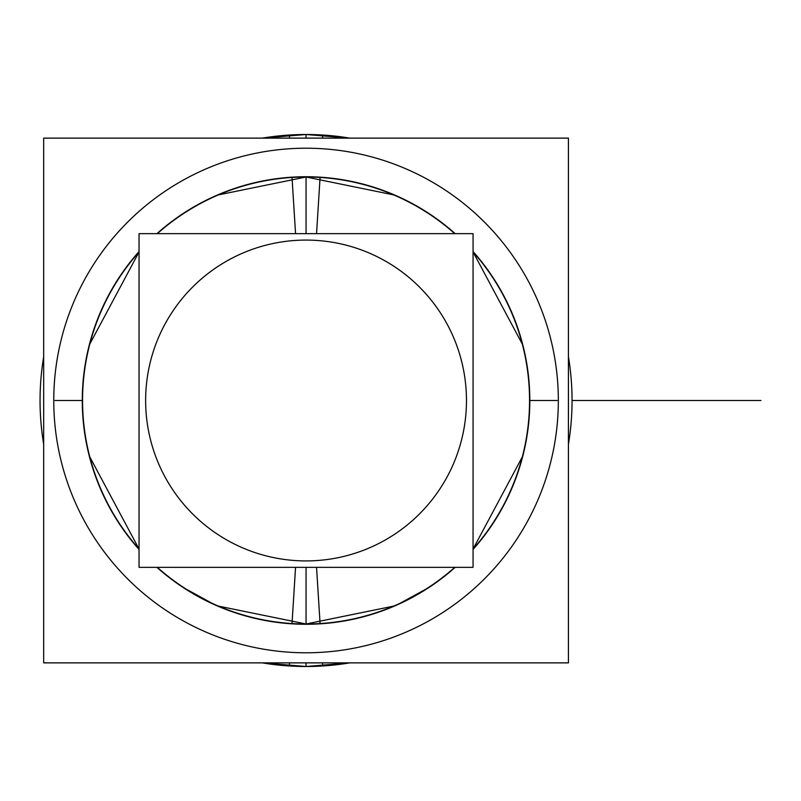 <?xml version="1.0" encoding="UTF-8"?>
<svg xmlns="http://www.w3.org/2000/svg" width="801" height="801" viewBox="0 0 801 801"><rect width="100%" height="100%" fill="white"/><g stroke="black" fill="none" stroke-linecap="round" stroke-linejoin="round"><path stroke-width="1.2" d="M322.563 138.122L322.753 135.029A266.002 266.002 0 0 0 262.317 138.122L306.052 134.498L306.052 138.122L306.052 134.498L349.787 138.122A266.002 266.002 0 0 0 289.351 135.029L289.541 138.122M306.052 148.215A252.285 252.285 0 0 0 53.757 400.5A252.285 252.285 0 0 0 306.052 652.785A252.285 252.285 0 0 0 558.337 400.5A252.285 252.285 0 0 0 306.052 148.215A252.285 252.285 0 0 1 558.337 400.5A252.285 252.285 0 0 1 306.052 652.785A252.285 252.285 0 0 1 53.757 400.5A252.285 252.285 0 0 1 306.052 148.215A252.285 252.285 0 0 1 558.337 400.5A252.285 252.285 0 0 1 306.052 652.785A252.285 252.285 0 0 0 558.337 400.5A252.285 252.285 0 0 0 306.052 148.215A252.285 252.285 0 0 0 53.757 400.5A252.285 252.285 0 0 0 306.052 652.785A252.285 252.285 0 0 1 53.757 400.5A252.285 252.285 0 0 1 306.052 148.215A252.285 252.285 0 0 0 53.757 400.5A252.285 252.285 0 0 0 306.052 652.785A252.285 252.285 0 0 0 558.337 400.5A252.285 252.285 0 0 0 306.052 148.215A252.285 252.285 0 0 1 558.337 400.5A252.285 252.285 0 0 1 306.052 652.785A252.285 252.285 0 0 1 53.757 400.5A252.285 252.285 0 0 1 306.052 148.215A252.285 252.285 0 0 1 558.337 400.5A252.285 252.285 0 0 1 306.052 652.785A252.285 252.285 0 0 1 53.757 400.5A252.285 252.285 0 0 1 306.052 148.215M289.541 662.878L289.351 665.971A266.002 266.002 0 0 0 349.787 662.878L306.052 666.502L306.052 662.878L306.052 666.502L306.052 662.878L306.052 666.502L262.317 662.878A266.002 266.002 0 0 0 322.753 665.971L322.563 662.878M156.926 567.338A223.769 223.769 0 0 0 306.052 624.269A223.769 223.769 0 0 1 156.926 567.338A223.769 223.769 0 0 0 306.052 624.269A223.769 223.769 0 0 1 156.926 567.338A223.769 223.769 0 0 0 455.168 567.338A223.769 223.769 0 0 1 306.052 624.269L306.052 624.269A223.769 223.769 0 0 0 455.168 567.338A223.769 223.769 0 0 1 306.052 624.269A223.769 223.769 0 0 0 455.168 567.338M473.061 549.436A223.769 223.769 0 0 0 473.061 251.564A223.769 223.769 0 0 1 473.061 549.436A223.769 223.769 0 0 0 473.061 251.564A223.769 223.769 0 0 1 473.061 549.436A223.769 223.769 0 0 0 473.061 251.564M455.168 233.662A223.769 223.769 0 0 0 306.052 176.731A223.769 223.769 0 0 1 455.168 233.662A223.769 223.769 0 0 0 306.052 176.731A223.769 223.769 0 0 1 455.168 233.662A223.769 223.769 0 0 0 156.926 233.662A223.769 223.769 0 0 1 306.052 176.731L306.052 176.731A223.769 223.769 0 0 0 156.926 233.662A223.769 223.769 0 0 1 306.052 176.731A223.769 223.769 0 0 0 156.926 233.662M139.044 251.564A223.769 223.769 0 0 0 139.044 549.436A223.769 223.769 0 0 1 139.044 251.564A223.769 223.769 0 0 0 139.044 549.436A223.769 223.769 0 0 1 139.044 251.564A223.769 223.769 0 0 0 139.044 549.436M186.072 589.065L186.703 589.466M425.401 589.466L426.022 589.065M405.426 600.69L426.022 589.065L400.39 603.113M218.413 194.903L306.052 177.001L306.052 233.662L306.052 177.001L306.052 233.662L306.052 177.001L393.691 194.903M393.691 606.097L306.052 623.999L306.052 567.338L306.052 623.999L306.052 567.338L306.052 623.999L218.413 606.097M306.052 560.92A160.42 160.42 0 0 0 466.472 400.5A160.42 160.42 0 0 0 306.052 240.08A160.42 160.42 0 0 0 145.632 400.5A160.42 160.42 0 0 0 306.052 560.92A160.42 160.42 0 0 1 145.632 400.5A160.42 160.42 0 0 1 306.052 240.08A160.42 160.42 0 0 1 466.472 400.5A160.42 160.42 0 0 1 306.052 560.92A160.42 160.42 0 0 1 145.632 400.5A160.42 160.42 0 0 1 306.052 240.08A160.42 160.42 0 0 1 466.472 400.5A160.42 160.42 0 0 1 306.052 560.92A160.42 160.42 0 0 0 466.472 400.5A160.42 160.42 0 0 0 306.052 240.08A160.42 160.42 0 0 0 145.632 400.5A160.42 160.42 0 0 0 306.052 560.92A160.42 160.42 0 0 1 145.632 400.5A160.42 160.42 0 0 1 306.052 240.08A160.42 160.42 0 0 0 145.632 400.5A160.42 160.42 0 0 0 306.052 560.92A160.42 160.42 0 0 0 466.472 400.5A160.42 160.42 0 0 0 306.052 240.08A160.42 160.42 0 0 1 466.472 400.5A160.42 160.42 0 0 1 306.052 560.92A160.42 160.42 0 0 0 466.472 400.5A160.42 160.42 0 0 0 306.052 240.08A160.42 160.42 0 0 0 145.632 400.5A160.42 160.42 0 0 0 306.052 560.92M568.43 444.235A266.002 266.002 0 0 0 568.43 356.765M473.061 233.662L139.044 233.662L139.044 567.338L473.061 567.338L473.061 233.662M43.675 356.765A266.002 266.002 0 0 0 43.675 444.235M306.052 138.122L306.052 134.498M568.43 138.122L43.675 138.122L43.675 662.878L568.43 662.878L568.43 138.122M295.559 567.338L292.015 623.558A223.499 223.499 0 0 0 454.758 567.338M522.302 456.94L473.061 549.025A223.499 223.499 0 0 0 473.061 251.975L522.302 344.06M454.758 233.662A223.499 223.499 0 0 0 292.015 177.442L295.559 233.662M316.545 233.662L320.08 177.442A223.499 223.499 0 0 0 157.336 233.662M89.802 344.06L139.044 251.975A223.499 223.499 0 0 0 139.044 549.025L89.802 456.94M157.336 567.338A223.499 223.499 0 0 0 320.08 623.558L316.545 567.338M211.714 603.113L186.072 589.065L211.714 603.113M572.054 400.5L760.95 400.5L572.054 400.5M410.983 597.826L410.432 598.117L410.983 597.826M425.301 589.526L423.929 590.387L425.301 589.526M423.068 590.908L421.456 591.889L423.068 590.908M414.447 595.954L410.142 598.277L414.447 595.954M306.052 666.502L306.052 662.878M201.992 598.297L197.707 595.974L201.992 598.297M190.708 591.929L189.577 591.238L190.708 591.929M188.235 590.417L186.823 589.536L188.235 590.417M197.797 596.024L201.962 598.277L197.797 596.024M206.678 600.69L211.584 603.053L206.678 600.69M201.121 597.826L201.662 598.117L201.121 597.826M306.052 177.001L306.052 233.662M306.052 623.999L306.052 567.338M557.136 400.5L529.551 400.5L557.136 400.5M82.553 400.5L54.969 400.5L82.553 400.5"/></g></svg>
